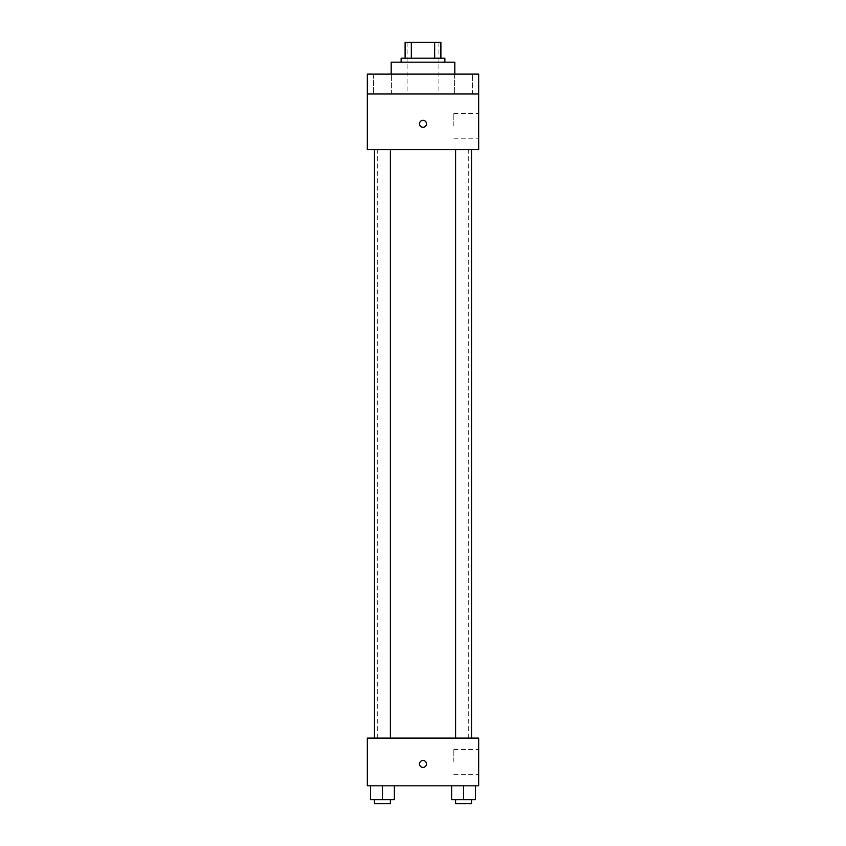 <?xml version="1.0" encoding="UTF-8"?>
<svg xmlns="http://www.w3.org/2000/svg" width="846" height="846" viewBox="0 0 846 846"><rect width="100%" height="100%" fill="white"/><g stroke="black" fill="none" stroke-linecap="round" stroke-linejoin="round"><path stroke-width="0.63" stroke-dasharray="4.23 3.17" d="M423 93.991L407.095 93.991L423 93.991M423 42.3L407.095 42.3L423 42.3M434.664 58.205L434.664 42.3L440.893 42.3L440.893 58.205L411.336 58.205L440.893 58.205M434.664 42.3L405.107 42.3M411.336 58.205L405.107 58.205L411.336 58.205L411.336 42.3M444.869 58.205L401.131 58.205M401.131 62.181L444.869 62.181L401.131 62.181M391.19 62.181L454.81 62.181M423 74.11L391.19 74.11L423 74.11M472.512 74.11L454.598 74.11L472.512 74.11L454.598 74.11L472.512 74.11L472.512 93.991L454.598 93.991L472.512 93.991L454.598 93.991L472.512 93.991L472.512 74.11M391.402 74.11L373.488 74.11L391.402 74.11L373.488 74.11L391.402 74.11L391.402 93.991L373.488 93.991L391.402 93.991L373.488 93.991L391.402 93.991L391.402 74.11M478.667 74.11L367.333 74.11L367.333 93.991L478.667 93.991L478.667 74.11M478.667 93.991L478.667 149.647L367.333 149.647L367.333 93.991L478.667 93.991L367.333 93.991M367.333 123.812L367.333 127.291L367.344 123.812M478.667 125.8L478.667 113.375L478.667 125.8M423 149.647L377.274 149.647L423 149.647M463.555 149.647L455.603 149.647L463.555 149.647M382.445 149.647L390.397 149.647L382.445 149.647M423 120.333A3.479 3.479 0 0 0 419.986 125.546A3.479 3.479 0 0 0 426.014 125.546A3.479 3.479 0 0 0 423 120.333A3.479 3.479 0 0 0 419.986 125.546A3.479 3.479 0 0 0 426.014 125.546A3.479 3.479 0 0 0 423 120.333M423 127.291A3.479 3.479 0 0 1 419.986 122.067A3.479 3.479 0 0 1 426.014 122.067A3.479 3.479 0 0 1 423 127.291M453.826 125.8L453.826 113.375L453.826 125.8M423 738.093L377.274 738.093L423 738.093M463.555 738.093L455.603 738.093L463.555 738.093M382.445 738.093L390.397 738.093L382.445 738.093M478.667 738.093L367.333 738.093L367.333 785.807L478.667 785.807L478.667 738.093M367.333 763.938L367.333 767.417L367.344 763.938M475.484 799.724L463.555 799.724L475.484 799.724L475.484 785.807L451.627 785.807L475.484 785.807L451.627 785.807L475.484 785.807L451.627 785.807L475.484 785.807L451.627 785.807L475.484 785.807L475.484 799.724L451.627 799.724L451.627 785.807L451.627 799.724L471.508 799.724L463.555 799.724L463.555 785.807L463.555 799.724L451.627 799.724L451.627 785.807M394.373 799.724L382.445 799.724L394.373 799.724L394.373 785.807L370.516 785.807L394.373 785.807L370.516 785.807L394.373 785.807L370.516 785.807L394.373 785.807L370.516 785.807L394.373 785.807L394.373 799.724L370.516 799.724L370.516 785.807L370.516 799.724L390.397 799.724L382.445 799.724L382.445 785.807L382.445 799.724L370.516 799.724L370.516 785.807M478.667 761.95L478.667 749.524L478.667 761.95M423 760.459A3.479 3.479 0 0 0 419.986 765.683A3.479 3.479 0 0 0 426.014 765.683A3.479 3.479 0 0 0 423 760.459A3.479 3.479 0 0 0 419.986 765.683A3.479 3.479 0 0 0 426.014 765.683A3.479 3.479 0 0 0 423 760.459M423 767.417A3.479 3.479 0 0 1 419.986 762.204A3.479 3.479 0 0 1 426.014 762.204A3.479 3.479 0 0 1 423 767.417M453.826 761.95L453.826 749.524L453.826 761.95M455.603 799.724L455.603 803.7L471.508 803.7L455.603 803.7L471.508 803.7L471.508 799.724L455.603 799.724L471.508 799.724M463.555 799.724L463.555 785.807M374.492 799.724L374.492 803.7L390.397 803.7L374.492 803.7L390.397 803.7L390.397 799.724L374.492 799.724L390.397 799.724M382.445 799.724L382.445 785.807M407.095 42.3L407.095 93.991M438.905 42.3L438.905 93.991M373.488 74.11L373.488 93.991L373.488 74.11M454.598 74.11L454.598 93.991L454.598 74.11M453.826 138.215L478.667 138.215M453.826 113.375L478.667 113.375M468.726 738.093L468.726 149.647M377.274 738.093L377.274 149.647M390.397 738.093L390.397 149.647M374.492 738.093L374.492 149.647M471.508 738.093L471.508 149.647M455.603 738.093L455.603 149.647M453.826 774.376L478.667 774.376M453.826 749.524L478.667 749.524"/><path stroke-width="1.27" d="M411.336 58.205L411.336 42.3L405.107 42.3L405.107 58.205L405.107 42.3M411.336 42.3L440.893 42.3L440.893 58.205M434.664 58.205L434.664 42.3M401.131 62.181L401.131 58.205L444.869 58.205L444.869 62.181M454.81 74.11L454.81 62.181L391.19 62.181L391.19 74.11M367.333 74.11L478.667 74.11L478.667 93.991L367.333 93.991L367.333 74.11M478.667 93.991L478.667 149.647L367.333 149.647L367.333 93.991M423 127.291A3.479 3.479 0 0 1 419.986 122.067A3.479 3.479 0 0 1 426.014 122.067A3.479 3.479 0 0 1 423 127.291M367.333 738.093L478.667 738.093L478.667 785.807L367.333 785.807L367.333 738.093M423 767.417A3.479 3.479 0 0 1 419.986 762.204A3.479 3.479 0 0 1 426.014 762.204A3.479 3.479 0 0 1 423 767.417M451.627 785.807L451.627 799.724L475.484 799.724L475.484 785.807L475.484 799.724M463.555 799.724L463.555 785.807M471.508 799.724L471.508 803.7L455.603 803.7L455.603 799.724M370.516 785.807L370.516 799.724L394.373 799.724L394.373 785.807L394.373 799.724M382.445 799.724L382.445 785.807M390.397 799.724L390.397 803.7L374.492 803.7L374.492 799.724M455.603 149.647L455.603 738.093M471.508 149.647L471.508 738.093M390.397 738.093L390.397 149.647M374.492 738.093L374.492 149.647"/></g></svg>
